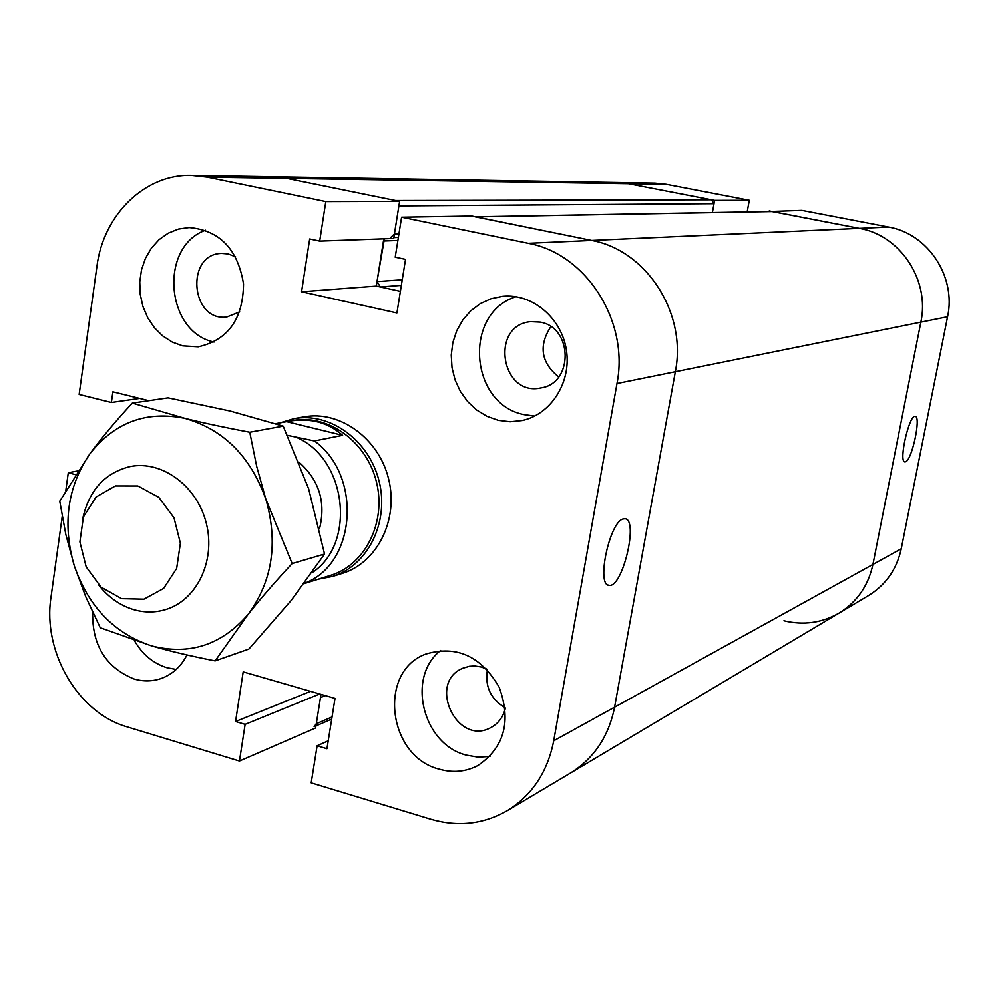 <?xml version="1.0" encoding="UTF-8"?>
<svg xmlns="http://www.w3.org/2000/svg" width="999" height="999" viewBox="0 0 999 999"><rect width="100%" height="100%" fill="white"/><g stroke="black" fill="none" stroke-linecap="round" stroke-linejoin="round"><path stroke-width="1.5" d="M905.606 461.788L904.919 461.9C898.326 462.262 909.152 414.373 915.209 416.421C921.378 416.171 912.062 460.102 905.606 461.788M783.94 620.779C803.471 625.511 821.827 622.964 839.023 613.124L868.568 595.529C885.863 584.815 896.752 569.243 901.248 548.788L947.576 316.758C956.48 276.735 927.934 233.654 888.573 227.048L801.847 210.377L769.08 211.538M148.801 400.686L112.887 391.833L111.389 402.485L79.146 394.468L96.953 266.196C103.347 214.847 144.905 173.876 191.421 175.374L207.293 177.123L325.811 201.561L319.705 241.084L309.69 238.961L301.573 291.77L396.928 312.949L405.532 259.365L395.217 257.18L401.61 217.195L528.209 243.294C586.088 253.634 629.407 321.266 616.995 383.529L553.721 740.808L614.597 707.18L675.336 371.74L614.597 707.18C608.703 736.513 593.93 758.503 570.304 773.151C593.93 758.503 608.703 736.513 614.597 707.18L872.926 564.435C868.281 585.776 856.98 601.997 839.023 613.124C856.98 601.997 868.281 585.776 872.926 564.435L920.866 322.153C930.094 280.332 900.311 235.264 859.377 228.371L769.193 210.926M747.165 211.925L749.312 200.262L666.221 184.291L654.982 183.117L616.733 182.48L628.383 183.691L616.733 182.48L271.703 176.711L286.825 178.371L395.529 200.499L711.5 199.775L628.383 183.691L666.221 184.291M390.522 237.675L394.43 233.928L398.901 205.894L714.023 203.671L712.399 212.55L714.61 200.374L749.312 200.262M714.61 200.374L628.383 183.691L286.825 178.371L399.625 201.336L325.811 201.561M487.4 669.73C484.74 686.425 490.659 699.088 505.132 707.729C490.659 699.088 484.74 686.425 487.4 669.73M314.136 726.698L316.296 723.738L320.467 697.614L325.349 695.616M558.691 376.998C541.046 362.587 538.424 345.816 550.836 326.661C538.424 345.816 541.046 362.587 558.691 376.998M474.987 216.783L591.645 240.434C646.428 250.112 687.212 313.399 675.336 371.74L920.866 322.153C930.094 280.332 900.311 235.264 859.377 228.371L771.727 211.488L475.424 216.771M384.403 238.786L377.01 281.593L380.357 286.975L400.399 291.346L376.298 286.089L301.573 291.77M901.248 548.788L872.926 564.435L920.866 322.153L947.576 316.758M714.023 203.671L711.5 199.775M121.603 598.651L101.024 587.112L86.176 566.87L79.895 541.895L83.392 516.995L96.029 497.015L115.434 485.901L137.825 485.951L158.766 497.29L173.988 517.744L180.394 543.181L176.661 568.443L163.611 588.436L143.931 599.175L121.603 598.651M98.514 584.715C108.267 597.265 120.13 605.619 134.116 609.752C144.693 612.699 155.107 612.674 165.359 609.665C196.591 600.611 215.784 561.076 206.418 523.726C197.452 486.276 162.15 460.102 130.282 466.508C104.608 472.877 88.699 490.546 82.542 519.53M275.474 423.676L289.335 421.141C310.389 417.682 328.147 422.415 342.607 435.339L314.41 440.946L287.525 435.352M286.701 421.665L342.607 435.339M314.41 440.946C362.849 475.686 356.131 564.622 304.383 583.266M289.335 421.141L292.894 420.504C328.259 413.836 366.858 441.87 376.473 482.055C386.526 522.152 365.259 564.847 330.819 575.274L304.108 583.641M297.477 437.812C347.215 459.99 356.094 544.418 311.95 572.752M299.113 462.312C319.218 480.132 326.024 502.285 319.518 528.783M279.982 422.864L294.031 418.643C330.057 411.9 369.355 440.459 379.158 481.406C389.398 522.24 367.744 565.734 332.679 576.398L318.481 579.145M294.031 418.643L304.096 416.858C339.885 410.164 378.921 438.474 388.648 479.083C398.801 519.58 377.272 562.724 342.432 573.339L332.679 576.398M623.089 519.005L624.937 518.768C638.96 519.055 622.502 588.324 609.128 585.314C596.066 585.789 609.44 522.065 623.089 519.005M505.244 708.678C502.984 717.394 498.139 723.726 490.709 727.672C456.718 746.453 426.985 682.329 462.987 668.169L469.318 666.296L474.65 665.958L481.368 666.995L486.75 669.043M239.748 311.888L226.711 317.058C190.459 321.803 185.227 253.559 221.915 253.384L228.222 253.933L235.614 256.793M540.297 322.128C573.076 327.522 573.538 383.554 540.958 387.937C500.961 397.065 489.672 325.262 530.594 321.666L540.297 322.128M186.988 654.944C181.019 666.558 172.402 674.412 161.114 678.521C152.347 681.505 143.357 681.668 134.141 679.008C105.969 667.619 92.133 645.366 92.645 612.25M134.365 640.559C142.32 654.357 153.197 663.411 166.983 667.732L176.199 669.43M498.276 420.329L487.025 416.358L476.685 410.04L467.694 401.635L460.414 391.508L455.107 380.045L452.023 367.732L451.248 355.07L452.847 342.545L456.743 330.681L462.799 319.955L470.766 310.814L480.319 303.634L491.108 298.726L502.659 296.316C532.13 293.256 561.55 317.807 566.383 350.012C571.578 382.18 551.061 414.448 522.127 420.542L510.214 421.778L498.276 420.329M515.996 296.715C462.762 313.162 469.555 404.707 524.475 414.71L534.69 416.084M182.692 345.866L172.278 342.083L162.712 335.939L154.408 327.709L147.715 317.744L142.932 306.468L140.235 294.38L139.76 281.98L141.508 269.805L145.442 258.366L151.373 248.164L159.066 239.648L168.194 233.204L178.359 229.096L189.148 227.547C219.68 230.307 237.799 249.113 243.531 283.978C243.032 319.18 227.934 340.122 198.239 346.815L182.692 345.866M205.569 230.207C158.829 246.728 165.497 332.093 214.048 342.045M439.298 769.18C387.537 756.53 377.547 671.128 426.036 653.983C456.705 645.054 481.106 656.168 499.225 687.324C511.513 721.303 504.395 747.389 477.859 765.571C465.759 771.827 452.909 773.026 439.298 769.18M440.671 650.461C406.143 676.947 422.652 744.33 466.308 755.119L478.171 757.167L489.972 756.443M399.625 201.336L393.706 238.461L319.705 241.084M383.803 238.811L376.298 286.089M616.995 383.529L675.336 371.74C687.212 313.399 646.428 250.112 591.645 240.434L471.64 215.996L401.61 217.195M553.721 740.808C547.577 772.002 532.08 795.304 507.205 810.726C483.416 824.275 457.954 827.122 430.831 819.255L311.201 782.866L317.12 745.791L326.948 748.726L335.027 698.413L243.194 671.877L235.564 721.528L245.13 724.362L239.46 761.038L127.173 726.885C77.997 712.949 42.445 651.847 50.986 597.277L62.213 516.433M328.221 740.808L317.12 745.791M310.552 691.333L235.564 721.528M319.668 693.968L245.13 724.362M320.991 694.355L315.622 727.971L239.46 761.038M65.822 490.397L68.282 472.714L75.499 474.612M77.922 470.904L68.282 472.714M139.635 398.426L111.389 402.485M191.421 175.374L271.703 176.711L286.825 178.371L207.293 177.123M100.237 627.747L85.714 596.653L74.301 565.859C88.636 606.893 114.435 633.578 151.673 645.916L100.237 627.747M59.753 501.211L90.035 453.596C67.42 486.663 62.175 524.075 74.301 565.859L65.784 534.353L59.753 501.211M90.035 453.596C101.773 437.749 115.859 420.916 132.305 403.109L185.04 418.394C146.416 410.539 114.748 422.277 90.035 453.596M185.04 418.394C204.033 423.101 225.599 427.709 249.762 432.23L256.693 466.421L265.809 499.038C250.437 456.368 223.514 429.483 185.04 418.394M265.809 499.038L292.158 563.548C275.262 581.68 260.589 598.601 248.139 614.335C272.452 581.181 278.346 542.744 265.809 499.038M248.139 614.335L215.135 660.876C191.396 656.243 170.242 651.261 151.673 645.916C189.623 655.506 221.778 644.979 248.139 614.335M215.135 660.876L248.913 649.038L291.246 600.387L324.55 554.033L308.679 488.886L283.192 426.136L230.157 411.039L168.069 397.877L132.305 403.109M283.192 426.136L249.762 432.23M324.55 554.033L292.158 563.548M528.209 243.294L888.573 227.048M316.296 723.738L332.055 716.957M475.836 216.858L772.377 211.538M380.357 286.975L401.361 285.352M377.01 281.593L402.26 279.77M383.466 240.984L397.902 240.447M394.43 233.928L398.963 233.778M839.023 613.124L507.205 810.726M331.705 719.093L315.946 725.911M393.856 237.562L398.376 237.412M608.241 585.089L609.128 585.314"/></g></svg>
